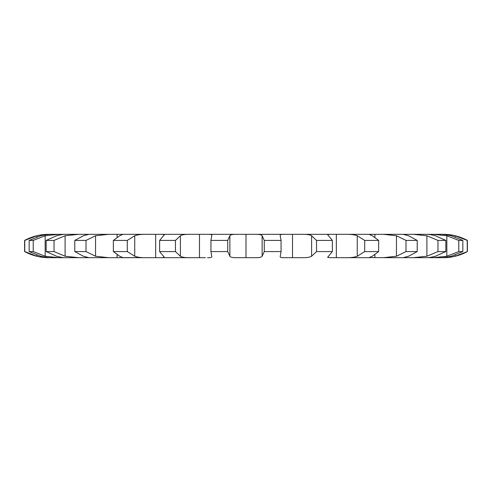 <?xml version="1.0" encoding="UTF-8"?>
<svg xmlns="http://www.w3.org/2000/svg" width="492" height="492" viewBox="0 0 492 492"><rect width="100%" height="100%" fill="white"/><g stroke="black" fill="none" stroke-linecap="round" stroke-linejoin="round"><path stroke-width="0.74" d="M467.24 251.584L467.24 240.416L455.1 235.76C450.235 234.702 446.109 234.223 442.72 234.321L443.28 234.321A50.781 50.781 0 0 1 467.4 240.416L467.4 251.584A50.781 50.781 0 0 1 443.28 257.679L442.72 257.679C446.109 257.777 450.235 257.298 455.1 256.24L467.4 251.584M442.72 234.321L443.28 234.321M442.72 257.679L443.28 257.679M440.561 257.679L433.446 257.679L440.561 257.679C442.954 257.777 446.502 257.298 451.213 256.24L462.837 251.584L462.837 240.416L451.213 235.76C446.502 234.702 442.954 234.223 440.561 234.321L427.751 234.34M462.837 251.584L458.784 251.584L446.834 256.24L433.446 257.679L427.751 257.66M427.093 257.679L413.28 257.679L427.093 257.679C428.347 257.777 431.115 257.298 435.395 256.24L445.832 251.584L445.832 240.416L435.395 235.76C431.115 234.702 428.347 234.223 427.093 234.321L64.907 234.321L78.72 234.321L65.098 235.76L54.034 240.416L46.168 240.416L56.605 235.76C60.885 234.702 63.652 234.223 64.907 234.321L64.907 234.321M445.832 251.584L437.966 251.584L426.902 256.24L413.28 257.679L403.102 257.679L408.575 256.24L417.21 251.584L417.21 240.416L408.575 235.76L403.102 234.321L383.391 234.321L396.454 235.76L405.986 240.416L417.21 240.416M417.21 251.584L405.986 251.584L396.454 256.24L383.391 257.679L403.102 257.679L369.43 257.593M369.984 257.679L345.519 257.679L369.984 257.679C368.809 257.777 369.584 257.298 372.303 256.24L378.643 251.584L378.643 240.416L372.303 235.76C369.584 234.702 368.809 234.223 369.984 234.321L345.519 234.321C350.538 234.223 354.455 234.702 357.26 235.76L364.713 240.416L378.643 240.416M378.643 251.584L364.713 251.584L357.26 256.24C354.455 257.298 350.538 257.777 345.519 257.679L329.652 257.679L327.635 257.285L332.364 251.584L332.364 240.416L327.635 234.715L329.652 234.321L301.86 234.321C306.577 234.223 309.825 234.702 311.602 235.76L316.541 240.416L332.364 240.416M332.364 251.584L316.541 251.584L311.602 256.24C309.825 257.298 306.577 257.777 301.86 257.679L284.468 257.679C281.141 257.777 279.745 257.298 280.28 256.24L281.067 251.584L281.067 240.416L280.157 235.33M281.067 251.584L264.265 251.584L262.131 256.24C261.492 257.298 259.099 257.777 254.954 257.679L237.039 257.679C232.9 257.777 230.508 257.298 229.869 256.24L227.734 251.584L227.734 240.416L229.869 235.76C230.508 234.702 232.9 234.223 237.046 234.321L207.532 234.321C210.859 234.223 212.255 234.702 211.72 235.76L211.843 235.33M205.373 257.679L190.14 257.679C185.422 257.777 182.175 257.298 180.398 256.24L175.459 251.584L175.459 240.416L180.398 235.76C182.175 234.702 185.422 234.223 190.14 234.321L162.348 234.321L164.365 234.715L159.636 240.416L175.459 240.416M175.459 251.584L159.636 251.584L164.365 257.285L162.348 257.679L190.14 257.679L146.481 257.679C141.462 257.777 137.545 257.298 134.74 256.24L127.287 251.584L127.287 240.416L134.74 235.76C137.545 234.702 141.462 234.223 146.481 234.321L122.016 234.321C123.191 234.223 122.416 234.702 119.697 235.76L113.357 240.416L127.287 240.416M122.57 257.593L146.481 257.679L108.609 257.679L95.546 256.24L86.014 251.584L86.014 240.416L95.546 235.76L108.609 234.321L88.898 234.321L83.425 235.76L74.79 240.416L86.014 240.416M86.014 251.584L74.79 251.584L83.425 256.24L88.898 257.679L108.609 257.679L78.72 257.679L65.098 256.24L54.034 251.584L54.034 240.416M64.907 257.679L78.72 257.679L64.907 257.679C63.652 257.777 60.885 257.298 56.605 256.24L46.168 251.584L54.034 251.584M64.249 257.66L58.554 257.679L45.166 256.24L33.216 251.584L33.216 240.416L45.166 235.76L58.554 234.321L51.439 234.321L64.249 234.34M51.439 257.679L58.554 257.679L51.439 257.679C49.046 257.777 45.498 257.298 40.787 256.24L29.163 251.584L33.216 251.584M24.6 240.416L24.6 251.584C32.134 255.612 40.172 257.648 48.72 257.679L49.28 257.679C45.891 257.777 41.765 257.298 36.9 256.24L24.76 251.584L24.76 240.416L36.9 235.76C41.765 234.702 45.891 234.223 49.28 234.321L48.72 234.321C40.172 234.352 32.134 236.388 24.6 240.416L24.76 240.416M86.026 234.321L86.026 234.979M117.102 234.321L117.096 237.156M155.663 234.321L155.663 257.679M199.481 234.321L199.481 257.679M246 234.321L246 257.679M264.265 251.584L264.265 240.416L262.131 235.76C261.492 234.702 259.099 234.223 254.954 234.321L286.627 234.321M292.519 234.321L292.519 257.679M336.337 234.321L336.337 257.679M374.904 234.321L374.898 237.156M405.974 234.321L405.974 234.979M437.966 251.584L437.966 240.416L426.902 235.76L413.28 234.321L427.093 234.321M458.784 251.584L458.784 240.416L446.834 235.76L433.446 234.321L440.561 234.321M369.43 234.407L369.984 234.321M280.157 256.67L280.28 256.24M280.28 235.76C279.745 234.702 281.141 234.223 284.468 234.321M207.532 257.679L207.532 257.679C210.859 257.777 212.255 257.298 211.72 256.24L210.933 251.584L227.734 251.584M211.843 256.67L211.72 256.24M122.016 257.679C123.191 257.777 122.416 257.298 119.697 256.24L113.357 251.584L127.287 251.584M122.57 234.407L122.016 234.321M29.163 251.584L29.163 240.416L40.787 235.76C45.498 234.702 49.046 234.223 51.439 234.321L51.439 234.321M458.784 240.416L462.837 240.416M437.966 240.416L445.832 240.416M264.265 240.416L281.067 240.416M210.933 251.584L210.933 240.416L227.734 240.416M210.933 240.416L211.72 235.76M29.163 240.416L33.216 240.416M405.986 251.584L405.986 240.416M364.713 251.584L364.713 240.416M316.541 251.584L316.541 240.416M159.636 251.584L159.636 240.416M113.357 251.584L113.357 240.416M74.79 251.584L74.79 240.416M46.168 251.584L46.168 240.416M455.1 256.24L455.1 255.084M455.1 236.916L455.1 235.76M446.834 256.24L446.834 235.76M426.902 256.24L426.902 235.76M405.974 257.679L405.974 257.021M396.454 256.24L396.454 235.76M374.898 257.679L374.898 254.844M357.26 256.24L357.26 235.76M311.602 256.24L311.602 235.76M262.131 256.24L262.131 235.76M229.869 256.24L229.869 235.76M180.398 256.24L180.398 235.76M134.74 256.24L134.74 235.76M117.096 257.679L117.096 254.844M95.546 256.24L95.546 235.76M86.026 257.679L86.026 257.021M65.098 256.24L65.098 235.76M36.9 256.24L36.9 255.084M36.9 236.916L36.9 235.76M45.166 256.24L45.166 235.76"/></g></svg>
